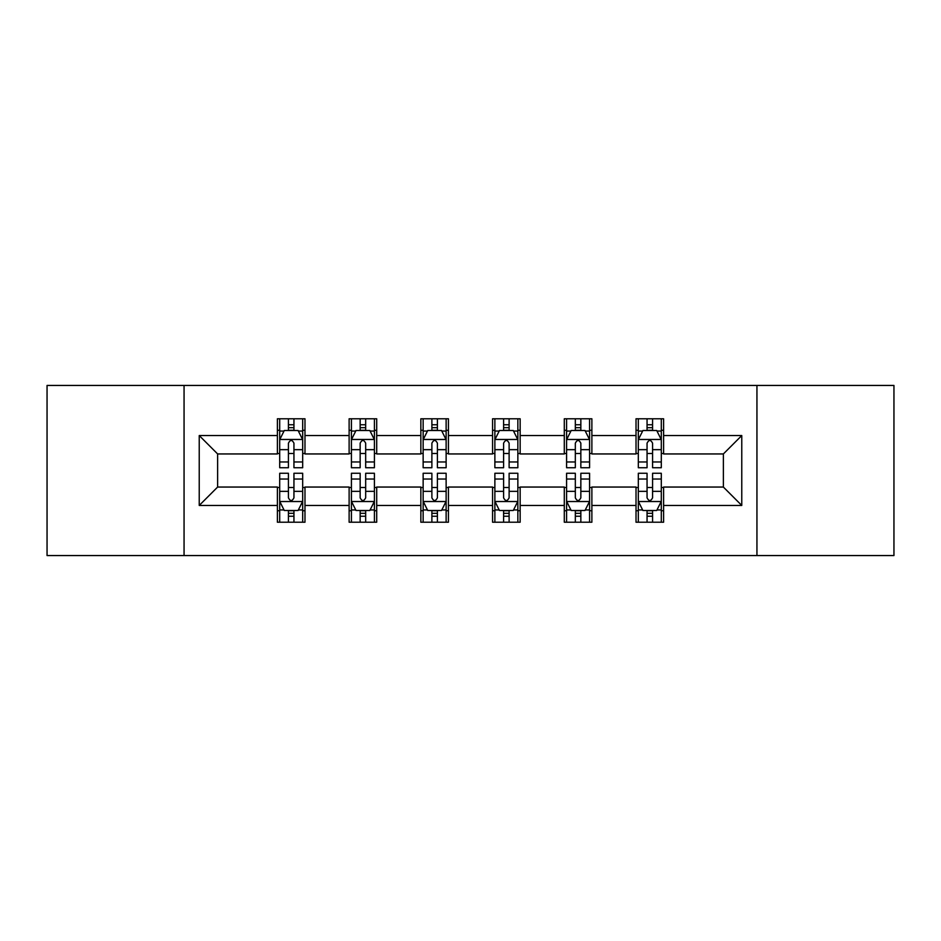 <?xml version="1.0" encoding="UTF-8"?>
<svg xmlns="http://www.w3.org/2000/svg" width="941" height="941" viewBox="0 0 941 941"><rect width="100%" height="100%" fill="white"/><g stroke="black" fill="none" stroke-linecap="round" stroke-linejoin="round"><path stroke-width="1.41" d="M756.94 555.555L893.95 555.555L893.95 385.445L756.94 385.445L756.94 555.555L184.06 555.555L184.06 385.445L47.05 385.445L47.05 555.555L184.06 555.555M756.94 385.445L184.06 385.445M663.605 435.554L663.605 418.78L636.022 418.78L636.022 435.554L591.877 435.554L591.877 418.78L564.294 418.78L564.294 435.554L520.15 435.554L520.15 418.78L492.566 418.78L492.566 435.554L448.434 435.554L448.434 418.78L420.85 418.78L420.85 435.554L376.706 435.554L376.706 418.78L349.123 418.78L349.123 435.554L304.978 435.554L304.978 418.78L277.395 418.78L277.395 435.554L199.233 435.554L199.233 505.446L217.63 487.05L277.395 487.05L277.395 522.22L304.978 522.22L304.978 487.05L349.123 487.05L349.123 522.22L376.706 522.22L376.706 487.05L420.85 487.05L420.85 522.22L448.434 522.22L448.434 487.05L492.566 487.05L492.566 522.22L520.15 522.22L520.15 487.05L564.294 487.05L564.294 522.22L591.877 522.22L591.877 487.05L636.022 487.05L636.022 522.22L663.605 522.22L663.605 487.05L723.37 487.05L723.37 453.95L663.605 453.95L663.605 435.554L741.767 435.554L741.767 505.446L663.605 505.446M636.022 505.446L591.877 505.446M564.294 505.446L520.15 505.446M492.566 505.446L448.434 505.446M420.85 505.446L376.706 505.446M349.123 505.446L304.978 505.446M277.395 505.446L199.233 505.446M636.022 435.554L636.022 453.95L591.877 453.95L591.877 435.554M564.294 435.554L564.294 453.95L520.15 453.95L520.15 435.554M492.566 435.554L492.566 453.95L448.434 453.95L448.434 435.554M420.85 435.554L420.85 453.95L376.706 453.95L376.706 435.554M349.123 435.554L349.123 453.95L304.978 453.95L304.978 435.554M277.395 435.554L277.395 453.95L217.63 453.95L199.233 435.554M217.63 453.95L217.63 487.05M741.767 505.446L723.37 487.05M723.37 453.95L741.767 435.554M277.395 430.272L279.7 430.272M288.428 430.272L293.945 430.272M302.684 430.272L304.978 430.272M277.395 453.491L279.7 453.491M288.428 453.491L293.945 453.491M302.684 453.491L304.978 453.491M277.395 487.509L279.7 487.509M288.428 487.509L293.945 487.509M302.684 487.509L304.978 487.509M277.395 510.728L279.7 510.728M288.428 510.728L293.945 510.728M302.684 510.728L304.978 510.728M349.123 487.509L351.416 487.509M360.156 487.509L365.673 487.509M374.412 487.509L376.706 487.509M349.123 510.728L351.416 510.728M360.156 510.728L365.673 510.728M374.412 510.728L376.706 510.728M349.123 430.272L351.416 430.272M360.156 430.272L365.673 430.272M374.412 430.272L376.706 430.272M349.123 453.491L351.416 453.491M360.156 453.491L365.673 453.491M374.412 453.491L376.706 453.491M420.85 487.509L423.144 487.509M431.884 487.509L437.4 487.509M446.128 487.509L448.434 487.509M420.85 510.728L423.144 510.728M431.884 510.728L437.4 510.728M446.128 510.728L448.434 510.728M420.85 430.272L423.144 430.272M431.884 430.272L437.4 430.272M446.128 430.272L448.434 430.272M420.85 453.491L423.144 453.491M431.884 453.491L437.4 453.491M446.128 453.491L448.434 453.491M492.566 487.509L494.872 487.509M503.6 487.509L509.116 487.509M517.856 487.509L520.15 487.509M492.566 510.728L494.872 510.728M503.6 510.728L509.116 510.728M517.856 510.728L520.15 510.728M492.566 430.272L494.872 430.272M503.6 430.272L509.116 430.272M517.856 430.272L520.15 430.272M492.566 453.491L494.872 453.491M503.6 453.491L509.116 453.491M517.856 453.491L520.15 453.491M564.294 487.509L566.588 487.509M575.327 487.509L580.844 487.509M589.584 487.509L591.877 487.509M564.294 510.728L566.588 510.728M575.327 510.728L580.844 510.728M589.584 510.728L591.877 510.728M564.294 430.272L566.588 430.272M575.327 430.272L580.844 430.272M589.584 430.272L591.877 430.272M564.294 453.491L566.588 453.491M575.327 453.491L580.844 453.491M589.584 453.491L591.877 453.491M636.022 487.509L638.316 487.509M647.055 487.509L652.572 487.509M661.3 487.509L663.605 487.509M636.022 510.728L638.316 510.728M647.055 510.728L652.572 510.728M661.3 510.728L663.605 510.728M636.022 430.272L638.316 430.272M647.055 430.272L652.572 430.272M661.3 430.272L663.605 430.272M636.022 453.491L638.316 453.491M647.055 453.491L652.572 453.491M661.3 453.491L663.605 453.491M293.945 424.756L288.428 424.756M302.684 461.972L293.945 461.972L293.945 467.736L302.684 467.736L302.684 439.694L298.085 430.496L284.288 430.496L279.7 439.694L279.7 467.736L288.428 467.736L288.428 461.972L279.7 461.972M279.7 439.694L279.7 418.78M302.684 439.694L302.684 418.78M288.428 430.496L288.428 418.78M293.945 418.78L293.945 430.496M293.945 461.972L293.945 443.14C292.11 439.6 290.275 439.6 288.428 443.14L288.428 461.972M288.428 516.244L293.945 516.244M279.7 479.028L288.428 479.028L288.428 473.264L279.7 473.264L279.7 501.306L284.288 510.504L298.085 510.504L302.684 501.306L302.684 473.264L293.945 473.264L293.945 479.028L302.684 479.028M302.684 501.306L302.684 522.22M279.7 501.306L279.7 522.22M293.945 510.504L293.945 522.22M288.428 522.22L288.428 510.504M288.428 479.028L288.428 497.86C290.263 501.4 292.11 501.4 293.945 497.86L293.945 479.028M365.673 424.756L360.156 424.756M374.412 461.972L365.673 461.972L365.673 467.736L374.412 467.736L374.412 439.694L369.813 430.496L356.016 430.496L351.416 439.694L351.416 467.736L360.156 467.736L360.156 461.972L351.416 461.972M351.416 439.694L351.416 418.78M374.412 439.694L374.412 418.78M360.156 430.496L360.156 418.78M365.673 418.78L365.673 430.496M365.673 461.972L365.673 443.14C363.838 439.6 361.991 439.6 360.156 443.14L360.156 461.972M437.4 424.756L431.884 424.756M446.128 461.972L437.4 461.972L437.4 467.736L446.128 467.736L446.128 439.694L441.529 430.496L427.743 430.496L423.144 439.694L423.144 467.736L431.884 467.736L431.884 461.972L423.144 461.972M423.144 439.694L423.144 418.78M446.128 439.694L446.128 418.78M431.884 430.496L431.884 418.78M437.4 418.78L437.4 430.496M437.4 461.972L437.4 443.14C435.565 439.6 433.719 439.6 431.884 443.14L431.884 461.972M360.156 516.244L365.673 516.244M351.416 479.028L360.156 479.028L360.156 473.264L351.416 473.264L351.416 501.306L356.016 510.504L369.813 510.504L374.412 501.306L374.412 473.264L365.673 473.264L365.673 479.028L374.412 479.028M374.412 501.306L374.412 522.22M351.416 501.306L351.416 522.22M365.673 510.504L365.673 522.22M360.156 522.22L360.156 510.504M360.156 479.028L360.156 497.86C361.991 501.4 363.826 501.4 365.673 497.86L365.673 479.028M431.884 516.244L437.4 516.244M423.144 479.028L431.884 479.028L431.884 473.264L423.144 473.264L423.144 501.306L427.743 510.504L441.529 510.504L446.128 501.306L446.128 473.264L437.4 473.264L437.4 479.028L446.128 479.028M446.128 501.306L446.128 522.22M423.144 501.306L423.144 522.22M437.4 510.504L437.4 522.22M431.884 522.22L431.884 510.504M431.884 479.028L431.884 497.86C433.719 501.4 435.554 501.4 437.4 497.86L437.4 479.028M509.116 424.756L503.6 424.756M517.856 461.972L509.116 461.972L509.116 467.736L517.856 467.736L517.856 439.694L513.257 430.496L499.471 430.496L494.872 439.694L494.872 467.736L503.6 467.736L503.6 461.972L494.872 461.972M494.872 439.694L494.872 418.78M517.856 439.694L517.856 418.78M503.6 430.496L503.6 418.78M509.116 418.78L509.116 430.496M509.116 461.972L509.116 443.14C507.281 439.6 505.446 439.6 503.6 443.14L503.6 461.972M580.844 424.756L575.327 424.756M589.584 461.972L580.844 461.972L580.844 467.736L589.584 467.736L589.584 439.694L584.984 430.496L571.187 430.496L566.588 439.694L566.588 467.736L575.327 467.736L575.327 461.972L566.588 461.972M566.588 439.694L566.588 418.78M589.584 439.694L589.584 418.78M575.327 430.496L575.327 418.78M580.844 418.78L580.844 430.496M580.844 461.972L580.844 443.14C579.009 439.6 577.174 439.6 575.327 443.14L575.327 461.972M652.572 424.756L647.055 424.756M661.3 461.972L652.572 461.972L652.572 467.736L661.3 467.736L661.3 439.694L656.712 430.496L642.915 430.496L638.316 439.694L638.316 467.736L647.055 467.736L647.055 461.972L638.316 461.972M638.316 439.694L638.316 418.78M661.3 439.694L661.3 418.78M647.055 430.496L647.055 418.78M652.572 418.78L652.572 430.496M652.572 461.972L652.572 443.14C650.737 439.6 648.89 439.6 647.055 443.14L647.055 461.972M503.6 516.244L509.116 516.244M494.872 479.028L503.6 479.028L503.6 473.264L494.872 473.264L494.872 501.306L499.471 510.504L513.257 510.504L517.856 501.306L517.856 473.264L509.116 473.264L509.116 479.028L517.856 479.028M517.856 501.306L517.856 522.22M494.872 501.306L494.872 522.22M509.116 510.504L509.116 522.22M503.6 522.22L503.6 510.504M503.6 479.028L503.6 497.86C505.435 501.4 507.281 501.4 509.116 497.86L509.116 479.028M575.327 516.244L580.844 516.244M566.588 479.028L575.327 479.028L575.327 473.264L566.588 473.264L566.588 501.306L571.187 510.504L584.984 510.504L589.584 501.306L589.584 473.264L580.844 473.264L580.844 479.028L589.584 479.028M589.584 501.306L589.584 522.22M566.588 501.306L566.588 522.22M580.844 510.504L580.844 522.22M575.327 522.22L575.327 510.504M575.327 479.028L575.327 497.86C577.162 501.4 579.009 501.4 580.844 497.86L580.844 479.028M647.055 516.244L652.572 516.244M638.316 479.028L647.055 479.028L647.055 473.264L638.316 473.264L638.316 501.306L642.915 510.504L656.712 510.504L661.3 501.306L661.3 473.264L652.572 473.264L652.572 479.028L661.3 479.028M661.3 501.306L661.3 522.22M638.316 501.306L638.316 522.22M652.572 510.504L652.572 522.22M647.055 522.22L647.055 510.504M647.055 479.028L647.055 497.86C648.89 501.4 650.725 501.4 652.572 497.86L652.572 479.028M302.567 439.471L279.806 439.471M279.7 431.049L284.017 431.049M298.356 431.049L302.684 431.049M288.428 449.657L279.7 449.657M302.684 449.657L293.945 449.657M293.945 427.685L288.428 427.685M279.806 501.529L302.567 501.529M302.684 509.951L298.356 509.951M284.017 509.951L279.7 509.951M293.945 491.343L302.684 491.343M279.7 491.343L288.428 491.343M288.428 513.315L293.945 513.315M374.295 439.471L351.534 439.471M351.416 431.049L355.745 431.049M370.084 431.049L374.412 431.049M360.156 449.657L351.416 449.657M374.412 449.657L365.673 449.657M365.673 427.685L360.156 427.685M446.022 439.471L423.262 439.471M423.144 431.049L427.461 431.049M441.811 431.049L446.128 431.049M431.884 449.657L423.144 449.657M446.128 449.657L437.4 449.657M437.4 427.685L431.884 427.685M351.534 501.529L374.295 501.529M374.412 509.951L370.084 509.951M355.745 509.951L351.416 509.951M365.673 491.343L374.412 491.343M351.416 491.343L360.156 491.343M360.156 513.315L365.673 513.315M423.262 501.529L446.022 501.529M446.128 509.951L441.811 509.951M427.461 509.951L423.144 509.951M437.4 491.343L446.128 491.343M423.144 491.343L431.884 491.343M431.884 513.315L437.4 513.315M517.738 439.471L494.978 439.471M494.872 431.049L499.189 431.049M513.539 431.049L517.856 431.049M503.6 449.657L494.872 449.657M517.856 449.657L509.116 449.657M509.116 427.685L503.6 427.685M589.466 439.471L566.705 439.471M566.588 431.049L570.916 431.049M585.255 431.049L589.584 431.049M575.327 449.657L566.588 449.657M589.584 449.657L580.844 449.657M580.844 427.685L575.327 427.685M661.194 439.471L638.433 439.471M638.316 431.049L642.644 431.049M656.983 431.049L661.3 431.049M647.055 449.657L638.316 449.657M661.3 449.657L652.572 449.657M652.572 427.685L647.055 427.685M494.978 501.529L517.738 501.529M517.856 509.951L513.539 509.951M499.189 509.951L494.872 509.951M509.116 491.343L517.856 491.343M494.872 491.343L503.6 491.343M503.6 513.315L509.116 513.315M566.705 501.529L589.466 501.529M589.584 509.951L585.255 509.951M570.916 509.951L566.588 509.951M580.844 491.343L589.584 491.343M566.588 491.343L575.327 491.343M575.327 513.315L580.844 513.315M638.433 501.529L661.194 501.529M661.3 509.951L656.983 509.951M642.644 509.951L638.316 509.951M652.572 491.343L661.3 491.343M638.316 491.343L647.055 491.343M647.055 513.315L652.572 513.315"/></g></svg>
